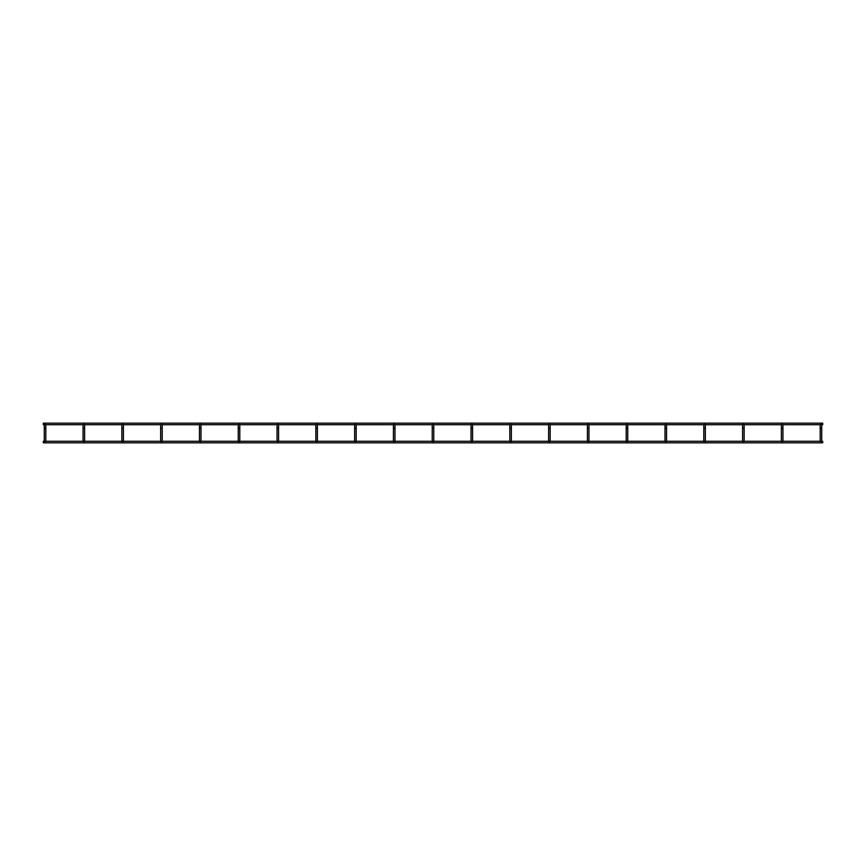 <?xml version="1.0" encoding="UTF-8"?>
<svg xmlns="http://www.w3.org/2000/svg" width="866" height="866" viewBox="0 0 866 866"><rect width="100%" height="100%" fill="white"/><g stroke="black" fill="none" stroke-linecap="round" stroke-linejoin="round"><path stroke-width="1.3" d="M44.447 424.73L43.3 424.73L43.3 423.171L822.7 423.171L822.7 424.73L821.553 424.73A0.779 0.779 0 0 1 821.726 425.217L821.726 441.465L820.957 441.465M782.94 425.217A0.779 0.779 0 0 0 782.16 424.437A0.779 0.779 0 0 1 782.94 425.217L782.94 428.324L782.94 425.217A0.779 0.779 0 0 0 782.756 424.73L820.351 424.73A0.779 0.779 0 0 0 820.178 425.217L820.178 441.465M820.957 424.437A0.779 0.779 0 0 0 820.178 425.217A0.779 0.779 0 0 1 820.957 424.437A0.779 0.779 0 0 1 821.726 425.217A0.779 0.779 0 0 0 820.957 424.437M820.957 441.27L822.7 441.27L822.7 442.829L43.3 442.829L43.3 441.27L44.274 441.27M743.364 441.465L744.143 441.465L744.143 425.217A0.779 0.779 0 0 0 743.97 424.73L781.554 424.73A0.779 0.779 0 0 0 781.381 425.217L781.381 428.324L782.94 428.324L782.94 441.465L782.16 441.465M782.16 424.437A0.779 0.779 0 0 0 781.381 425.217A0.779 0.779 0 0 1 782.16 424.437M781.381 428.324L781.381 441.465M744.143 428.324L742.584 428.324L742.584 425.217L742.584 441.465M743.364 424.437A0.779 0.779 0 0 0 742.584 425.217A0.779 0.779 0 0 1 743.364 424.437A0.779 0.779 0 0 1 744.143 425.217A0.779 0.779 0 0 0 743.364 424.437M705.346 425.217A0.779 0.779 0 0 0 704.567 424.437A0.779 0.779 0 0 1 705.346 425.217L705.346 441.465L704.567 441.465M666.376 424.73L703.971 424.73A0.779 0.779 0 0 0 703.787 425.217L703.787 441.465M704.567 424.437A0.779 0.779 0 0 0 703.787 425.217A0.779 0.779 0 0 1 704.567 424.437M666.549 425.217A0.779 0.779 0 0 0 665.77 424.437A0.779 0.779 0 0 1 666.549 425.217L666.549 441.465L665.77 441.465M627.579 424.73L665.175 424.73A0.779 0.779 0 0 0 665.001 425.217L665.001 441.465M665.77 424.437A0.779 0.779 0 0 0 665.001 425.217A0.779 0.779 0 0 1 665.77 424.437M627.753 425.217A0.779 0.779 0 0 0 626.973 424.437A0.779 0.779 0 0 1 627.753 425.217L627.753 441.465L626.973 441.465M588.783 424.73L626.378 424.73A0.779 0.779 0 0 0 626.205 425.217L626.205 441.465M626.973 424.437A0.779 0.779 0 0 0 626.205 425.217A0.779 0.779 0 0 1 626.973 424.437M588.956 425.217A0.779 0.779 0 0 0 588.176 424.437A0.779 0.779 0 0 1 588.956 425.217L588.956 441.465L588.176 441.465M587.408 425.217A0.779 0.779 0 0 1 588.176 424.437A0.779 0.779 0 0 0 587.408 425.217L587.408 441.465M550.159 425.217A0.779 0.779 0 0 0 549.39 424.437A0.779 0.779 0 0 1 550.159 425.217L550.159 441.465L549.39 441.465M548.611 425.217A0.779 0.779 0 0 1 549.39 424.437A0.779 0.779 0 0 0 548.611 425.217L548.611 441.465M511.362 425.217A0.779 0.779 0 0 0 510.594 424.437A0.779 0.779 0 0 1 511.362 425.217L511.362 441.465L510.594 441.465M509.814 425.217A0.779 0.779 0 0 1 510.594 424.437A0.779 0.779 0 0 0 509.814 425.217L509.814 441.465M472.576 425.217A0.779 0.779 0 0 0 471.797 424.437A0.779 0.779 0 0 1 472.576 425.217L472.576 441.465L471.797 441.465M471.017 425.217A0.779 0.779 0 0 1 471.797 424.437A0.779 0.779 0 0 0 471.017 425.217L471.017 441.465M433.779 425.217A0.779 0.779 0 0 0 433 424.437A0.779 0.779 0 0 1 433.779 425.217L433.779 441.465L433 441.465M432.221 425.217A0.779 0.779 0 0 1 433 424.437A0.779 0.779 0 0 0 432.221 425.217L432.221 441.465M432.394 424.73L394.809 424.73A0.779 0.779 0 0 1 394.983 425.217L394.983 441.465L394.203 441.465M393.424 425.217A0.779 0.779 0 0 1 394.203 424.437A0.779 0.779 0 0 1 394.983 425.217A0.779 0.779 0 0 0 394.203 424.437A0.779 0.779 0 0 0 393.424 425.217L393.424 441.465M393.608 424.73L356.013 424.73A0.779 0.779 0 0 1 356.186 425.217L356.186 441.465L355.406 441.465M354.638 425.217A0.779 0.779 0 0 1 355.406 424.437A0.779 0.779 0 0 1 356.186 425.217A0.779 0.779 0 0 0 355.406 424.437A0.779 0.779 0 0 0 354.638 425.217L354.638 441.465M354.811 424.73L317.216 424.73A0.779 0.779 0 0 1 317.389 425.217L317.389 441.465L316.61 441.465M315.841 425.217A0.779 0.779 0 0 1 316.61 424.437A0.779 0.779 0 0 1 317.389 425.217A0.779 0.779 0 0 0 316.61 424.437A0.779 0.779 0 0 0 315.841 425.217L315.841 441.465M316.014 424.73L278.419 424.73A0.779 0.779 0 0 1 278.592 425.217L278.592 441.465L277.824 441.465M277.044 425.217A0.779 0.779 0 0 1 277.824 424.437A0.779 0.779 0 0 1 278.592 425.217A0.779 0.779 0 0 0 277.824 424.437A0.779 0.779 0 0 0 277.044 425.217L277.044 441.465M277.217 424.73L239.622 424.73A0.779 0.779 0 0 1 239.795 425.217L239.795 441.465L239.027 441.465M238.247 425.217A0.779 0.779 0 0 1 239.027 424.437A0.779 0.779 0 0 1 239.795 425.217A0.779 0.779 0 0 0 239.027 424.437A0.779 0.779 0 0 0 238.247 425.217L238.247 441.465M238.421 424.73L200.825 424.73A0.779 0.779 0 0 1 200.999 425.217L200.999 441.465L200.23 441.465M199.451 425.217A0.779 0.779 0 0 1 200.23 424.437A0.779 0.779 0 0 1 200.999 425.217A0.779 0.779 0 0 0 200.23 424.437A0.779 0.779 0 0 0 199.451 425.217L199.451 441.465M199.624 424.73L162.029 424.73A0.779 0.779 0 0 1 162.213 425.217L162.213 441.465L161.433 441.465M160.654 425.217A0.779 0.779 0 0 1 161.433 424.437A0.779 0.779 0 0 1 162.213 425.217A0.779 0.779 0 0 0 161.433 424.437A0.779 0.779 0 0 0 160.654 425.217L160.654 441.465M160.827 424.73L123.243 424.73A0.779 0.779 0 0 1 123.416 425.217L123.416 441.465L122.636 441.465M121.857 425.217A0.779 0.779 0 0 1 122.636 424.437A0.779 0.779 0 0 1 123.416 425.217A0.779 0.779 0 0 0 122.636 424.437A0.779 0.779 0 0 0 121.857 425.217L121.857 441.465M122.03 424.73L84.446 424.73A0.779 0.779 0 0 1 84.619 425.217L84.619 441.465L83.84 441.465M83.06 425.217A0.779 0.779 0 0 1 83.84 424.437A0.779 0.779 0 0 1 84.619 425.217A0.779 0.779 0 0 0 83.84 424.437A0.779 0.779 0 0 0 83.06 425.217L83.06 441.465M45.822 425.217A0.779 0.779 0 0 0 45.043 424.437A0.779 0.779 0 0 1 45.822 425.217L45.822 441.465L45.043 441.465M45.822 428.324L44.274 428.324L44.274 425.217L44.274 441.465M45.043 424.437A0.779 0.779 0 0 0 44.274 425.217A0.779 0.779 0 0 1 45.043 424.437M821.726 428.324L820.178 428.324M705.346 428.324L703.787 428.324M666.549 428.324L665.001 428.324M627.753 428.324L626.205 428.324M588.956 428.324L587.408 428.324M550.159 428.324L548.611 428.324M511.362 428.324L509.814 428.324M472.576 428.324L471.017 428.324M433.779 428.324L432.221 428.324M394.983 428.324L393.424 428.324M356.186 428.324L354.638 428.324M317.389 428.324L315.841 428.324M278.592 428.324L277.044 428.324M239.795 428.324L238.247 428.324M200.999 428.324L199.451 428.324M162.213 428.324L160.654 428.324M123.416 428.324L121.857 428.324M84.619 428.324L83.06 428.324M45.043 441.27L83.06 441.27M83.84 441.27L121.857 441.27M122.636 441.27L160.654 441.27M161.433 441.27L199.451 441.27M200.23 441.27L238.247 441.27M239.027 441.27L277.044 441.27M277.824 441.27L315.841 441.27M316.61 441.27L354.638 441.27M355.406 441.27L393.424 441.27M394.203 441.27L432.221 441.27M433 441.27L471.017 441.27M471.797 441.27L509.814 441.27M510.594 441.27L548.611 441.27M549.39 441.27L587.408 441.27M588.176 441.27L626.205 441.27M626.973 441.27L665.001 441.27M665.77 441.27L703.787 441.27M704.567 441.27L742.584 441.27M743.364 441.27L781.381 441.27M782.16 441.27L820.178 441.27M45.649 424.73L83.244 424.73M433.606 424.73L471.191 424.73M472.392 424.73L509.987 424.73M511.189 424.73L548.784 424.73M549.986 424.73L587.581 424.73M705.173 424.73L742.757 424.73"/></g></svg>
